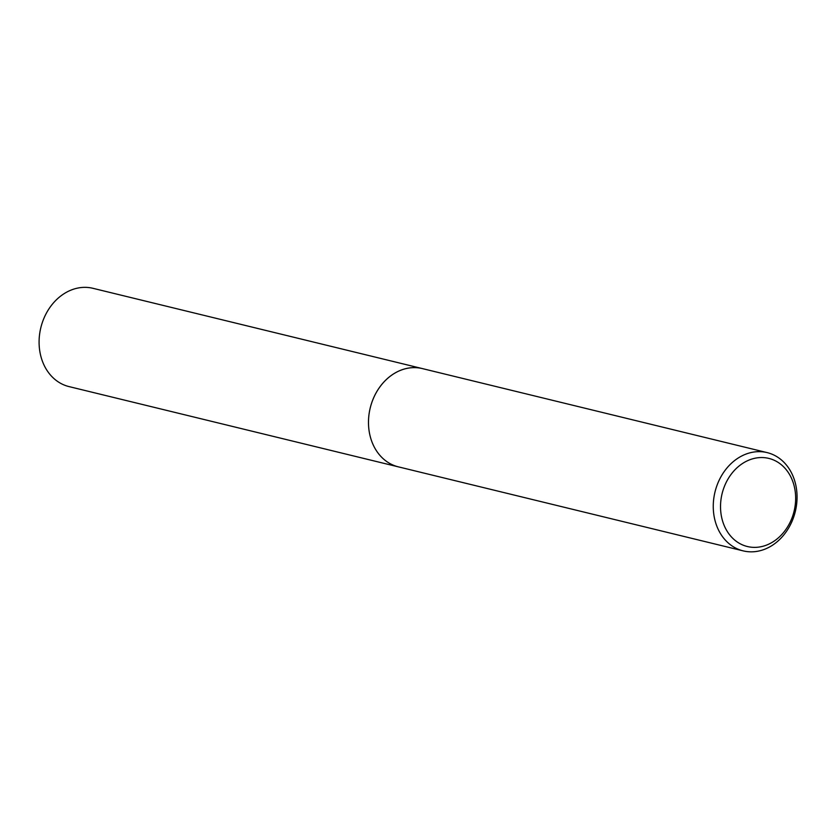 <?xml version="1.0" encoding="UTF-8"?>
<svg xmlns="http://www.w3.org/2000/svg" width="839" height="839" viewBox="0 0 839 839"><rect width="100%" height="100%" fill="white"/><g stroke="black" fill="none" stroke-linecap="round" stroke-linejoin="round"><path stroke-width="1.26" d="M399.154 467.04A50.581 41.331 -76.3 0 1 398.41 466.872A50.571 41.331 -76.3 0 1 372.736 400.046A50.571 41.331 -76.3 0 1 422.363 368.583A50.581 41.331 -76.3 0 1 423.108 368.772M398.934 466.987A50.581 41.331 -76.3 0 1 372.726 400.046A50.581 41.331 -76.3 0 1 422.887 368.72M792.813 519.425A50.571 41.331 -76.3 0 1 743.186 550.877A50.571 41.331 -76.3 0 1 717.502 484.061A50.571 41.331 -76.3 0 1 767.129 452.609A50.571 41.331 -76.3 0 1 792.813 519.425M791.848 518.313A45.348 37.052 -76.3 0 1 741.613 544.49A45.348 37.052 -76.3 0 1 724.33 486.61A45.348 37.052 -76.3 0 1 774.565 460.433A45.348 37.052 -76.3 0 1 791.848 518.313M422.363 368.573A50.581 41.331 -76.3 0 0 371.341 403.947A50.581 41.331 -76.3 0 0 392.012 464.607A50.581 41.331 -76.3 0 0 398.41 466.872L69.008 386.59A50.571 41.331 -76.3 0 1 62.61 384.325A50.571 41.331 -76.3 0 1 41.95 323.676A50.571 41.331 -76.3 0 1 92.961 288.312L767.129 452.609M398.41 466.862L743.186 550.877"/></g></svg>
